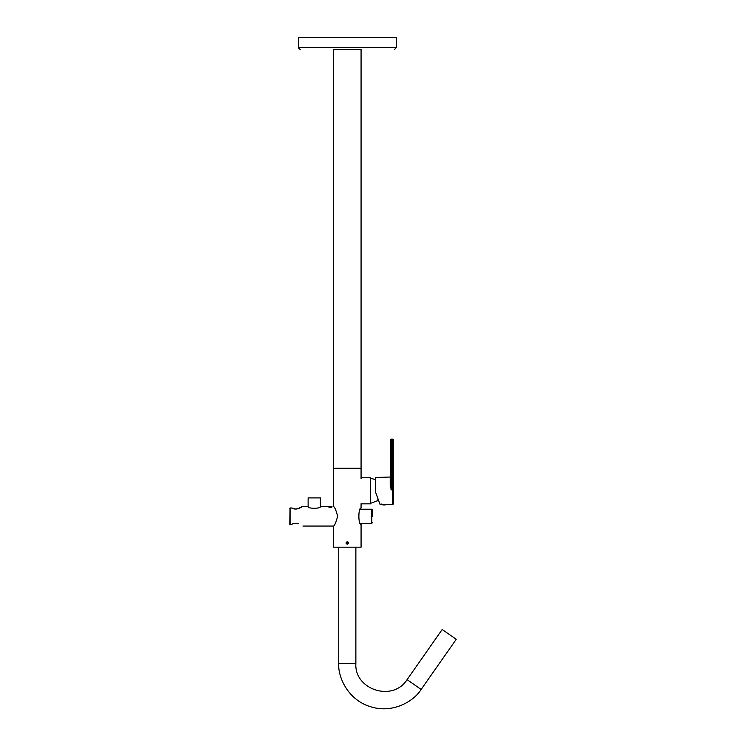 <?xml version="1.0" encoding="UTF-8"?>
<svg xmlns="http://www.w3.org/2000/svg" width="746" height="746" viewBox="0 0 746 746"><rect width="100%" height="100%" fill="white"/><g stroke="black" fill="none" stroke-linecap="round" stroke-linejoin="round"><path stroke-width="1.12" d="M338.731 547.182L338.731 663.483C337.854 677.265 348.037 699.869 370.408 706.676C392.629 713.931 413.937 701.259 421.126 689.463L456.235 639.322L442.201 629.484L407.092 679.625L421.126 689.463M449.223 634.408C441.222 628.803 441.222 628.803 449.223 634.408M360.355 49.544L334.199 49.544M396.266 47.707L298.335 47.707L298.335 37.3L396.266 37.3L396.266 47.707L394.429 49.544M361.073 478.624L361.073 49.544L333.527 49.544L333.527 468.218L361.073 468.218L333.527 468.218L333.527 506.478C334.702 507.056 336.064 510.32 337.621 516.251C336.073 522.209 334.712 525.482 333.527 526.061L302.923 526.061M291.154 524.559L293.131 523.617L291.154 524.559L289.765 524.298L290.063 507.979L290.063 524.559M292.637 508.324L295.817 509.061M296.143 509.061L297.067 508.958M297.971 508.753L299.631 508.091M292.115 508.082L291.91 507.979C295.873 511.01 302.615 506.59 302.307 506.478C302.624 506.581 295.892 511.019 291.91 507.979L290.063 507.979M298.633 523.617C304.2 526.648 304.2 526.648 298.633 523.617C304.2 526.648 304.2 526.648 298.633 523.617L293.131 523.617L295.873 523.347M297.906 508.688L302.307 506.478L307.967 506.478C307.585 508.875 320.892 508.875 320.519 506.478L331.998 506.571M292.04 507.961L289.765 508.24L292.04 507.961C296.013 510.768 302.046 506.823 302.139 506.525L301.999 506.776M370.52 503.354L377.868 500.603L377.868 498.477L379.966 504.259L392.638 504.66L392.638 489.861L393.273 489.861L393.273 504.044L392.638 504.66M372.394 516.269L372.394 510.581M308.126 506.571L308.126 497.908L320.37 497.908L320.37 506.571M328.939 506.814L331.989 506.571L329.2 506.963L328.939 506.478M328.939 507.233L331.998 506.991M328.939 507.299L331.989 507.066M330.161 507.476L331.093 507.411M329.573 507.028L331.728 506.842M329.732 507.383L331.485 507.261M346.293 542.808A1.222 1.222 0 0 1 348.298 542.808M347.85 543.769L347.3 542.874L346.75 543.769M347.3 544.216C345.668 543.526 345.668 542.668 347.3 541.643C349.016 542.435 349.016 543.293 347.3 544.216L347.3 543.937C350.723 541.745 343.878 541.745 347.3 543.937M333.527 526.061L333.527 547.182L361.073 547.182L361.073 524.531C358.155 525.044 358.155 507.494 361.073 508.007L361.073 503.839M347.496 541.932L346.461 542.361M361.008 477.766L370.52 477.766L370.52 503.839L361.008 503.839M393.273 439.73L393.273 489.861L393.273 447.833L392.657 447.786L392.657 439.124L391.436 439.124L392.657 439.124A0.615 0.615 0 0 1 393.273 439.73A0.615 0.615 0 0 0 392.657 439.124A0.615 0.615 0 0 1 393.273 439.73M390.223 484.602L390.82 484.331L390.82 439.73A0.615 0.615 0 0 1 391.436 439.124L391.436 489.861L390.223 484.602L390.223 477.03L375.518 477.496L375.518 492.034L379.966 504.259L375.518 492.034M386.848 504.427L386.605 504.371A5.707 5.707 0 0 1 381.383 504.333L381.122 503.895M379.686 503.485L377.868 498.477M391.436 489.861L392.657 489.861L392.657 447.786L390.82 447.833L390.82 477.925L390.82 476.414L390.223 477.03M390.82 484.331L391.044 489.861M393.273 489.861L392.657 489.861M391.436 439.124A0.615 0.615 0 0 0 390.82 439.73A0.615 0.615 0 0 1 391.436 439.124M386.447 504.333L381.383 504.333M338.731 663.483L355.87 663.483C354.108 689.453 392.638 702.48 407.092 679.625M360.374 523.31L371.788 523.31L371.788 509.229L360.374 509.229M355.87 547.182L355.87 663.483M298.335 47.707L300.172 49.544M289.765 524.298L290.977 524.606L289.765 524.298M297.067 508.884L296.321 508.968M295.192 508.949L294.278 508.791M293.346 508.52L292.6 508.222M375.518 479.603L370.52 478.261M371.788 523.31L372.394 522.694M371.788 509.229L372.394 509.844"/></g></svg>
